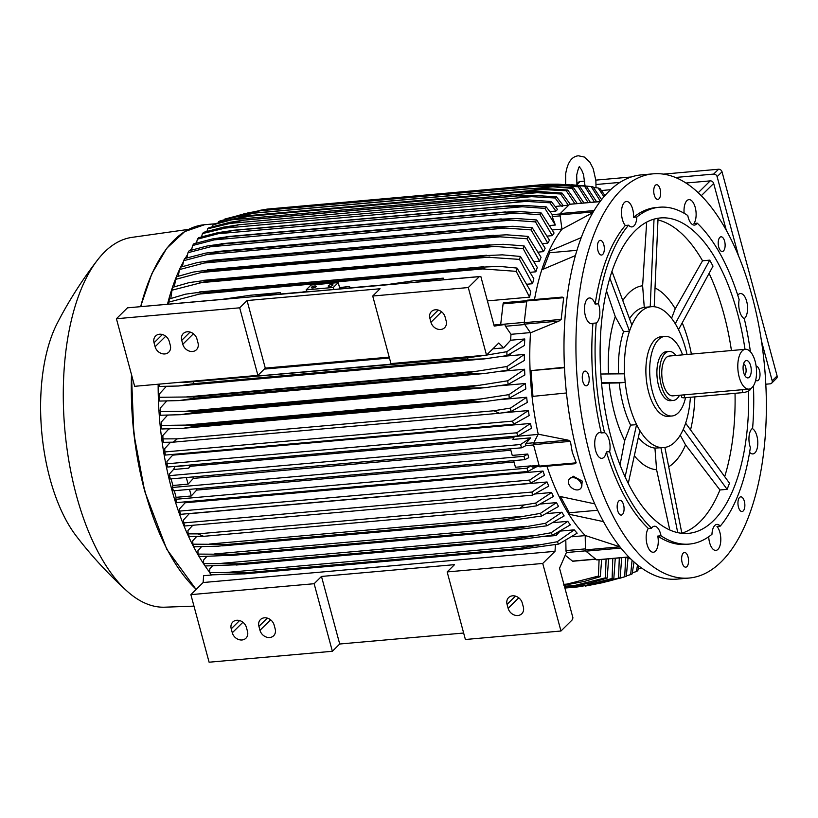 <?xml version="1.0" encoding="UTF-8"?>
<svg xmlns="http://www.w3.org/2000/svg" width="818" height="818" viewBox="0 0 818 818"><rect width="100%" height="100%" fill="white"/><g stroke="black" fill="none" stroke-linecap="round" stroke-linejoin="round"><path stroke-width="1.23" d="M689.063 578.05L677.11 579.113A202.905 93.865 -95.1 0 1 570.514 421.863A202.905 93.865 -95.1 0 1 609.062 191.187A202.905 93.865 -95.1 0 1 641.281 174.888L653.224 173.825A202.905 93.865 -95.1 0 1 759.83 331.075A202.905 93.865 -95.1 0 1 721.282 561.751A202.905 93.865 -95.1 0 1 689.063 578.05A202.905 93.865 -95.1 0 1 582.457 420.81A202.905 93.865 -95.1 0 1 621.005 190.134A202.905 93.865 -95.1 0 1 653.224 173.825M566.455 392.967L532.048 396.464A174.009 80.491 84.9 0 0 538.213 434.184L568.111 440.125L570.412 441.362L572.263 452.19L576.209 462.835L574.768 463.755L539.87 466.843A1.227 0.573 84.9 0 0 539.931 466.833L574.492 463.775M738.593 499.062A7.382 3.415 -95.1 0 1 740.75 496.843A7.382 3.415 -95.1 0 1 744.319 501.189A7.382 3.415 -95.1 0 1 744.216 509.317A7.382 3.415 -95.1 0 1 742.059 511.536A7.382 3.415 -95.1 0 1 738.49 507.191A7.382 3.415 -95.1 0 1 738.593 499.062M622.641 502.456A7.382 3.415 -95.1 0 1 624.001 510.36A7.382 3.415 -95.1 0 1 621.271 515.084A7.382 3.415 -95.1 0 1 618.602 513.009A7.382 3.415 -95.1 0 1 617.242 505.105A7.382 3.415 -95.1 0 1 619.972 500.381A7.382 3.415 -95.1 0 1 622.641 502.456M603.694 252.823A7.382 3.415 -95.1 0 1 601.537 255.042A7.382 3.415 -95.1 0 1 597.968 250.697A7.382 3.415 -95.1 0 1 598.07 242.568A7.382 3.415 -95.1 0 1 600.228 240.349A7.382 3.415 -95.1 0 1 603.796 244.694A7.382 3.415 -95.1 0 1 603.694 252.823M719.646 249.418A7.382 3.415 -95.1 0 1 718.286 241.525A7.382 3.415 -95.1 0 1 721.016 236.801A7.382 3.415 -95.1 0 1 723.695 238.876A7.382 3.415 -95.1 0 1 725.055 246.78A7.382 3.415 -95.1 0 1 722.325 251.504A7.382 3.415 -95.1 0 1 719.646 249.418M756.108 366.086A7.382 3.415 -95.1 0 1 759.973 373.335A7.382 3.415 -95.1 0 1 757.202 380.789A7.382 3.415 -95.1 0 1 755.658 380.186M657.744 199.418A7.382 3.415 -95.1 0 1 653.776 192.271A7.382 3.415 -95.1 0 1 656.537 184.715A7.382 3.415 -95.1 0 1 656.629 184.715A7.382 3.415 -95.1 0 1 660.596 191.862A7.382 3.415 -95.1 0 1 657.836 199.418A7.382 3.415 -95.1 0 1 657.744 199.418M589.154 378.345A7.382 3.415 -95.1 0 1 586.383 385.799A7.382 3.415 -95.1 0 1 582.314 378.55A7.382 3.415 -95.1 0 1 585.085 371.096A7.382 3.415 -95.1 0 1 589.154 378.345M684.543 552.467A7.382 3.415 -95.1 0 1 688.511 559.614A7.382 3.415 -95.1 0 1 685.75 567.171A7.382 3.415 -95.1 0 1 685.658 567.171A7.382 3.415 -95.1 0 1 681.691 560.023A7.382 3.415 -95.1 0 1 684.451 552.467A7.382 3.415 -95.1 0 1 684.543 552.467M752.274 428.53A12.914 5.971 -95.1 0 1 757.642 445.81A12.914 5.971 -95.1 0 1 752.887 453.908A12.914 5.971 -95.1 0 1 749.615 452.293M689.329 544.082L686.077 544.369A169.091 78.221 -95.1 0 1 657.774 536.076A12.914 5.971 -95.1 0 1 653.347 552.242A12.914 5.971 -95.1 0 1 650.821 551.332A12.914 5.971 -95.1 0 1 646.322 540.494A12.914 5.971 -95.1 0 1 648.306 528.428L651.557 528.131A12.914 5.971 -95.1 0 1 654.328 526.23A12.914 5.971 -95.1 0 1 656.854 527.129A12.914 5.971 -95.1 0 1 661.026 535.78A169.091 78.221 -95.1 0 0 689.329 544.082A169.091 78.221 -95.1 0 0 711.967 534.287A12.914 5.971 -95.1 0 1 714.82 525.432A12.914 5.971 -95.1 0 1 716.865 524.389A12.914 5.971 -95.1 0 1 720.239 526.117L716.977 526.414A12.914 5.971 -95.1 0 1 720.781 538.316A12.914 5.971 -95.1 0 1 717.938 549.369A12.914 5.971 -95.1 0 1 715.883 550.402A12.914 5.971 -95.1 0 1 708.715 536.751M648.306 528.428A169.091 78.221 -95.1 0 1 606.394 451.935A12.914 5.971 -95.1 0 1 601.905 458.336A12.914 5.971 -95.1 0 1 595.616 450.565A12.914 5.971 -95.1 0 1 599.625 432.61A12.914 5.971 -95.1 0 1 601.271 432.947A169.091 78.221 -95.1 0 1 592.948 323.284A12.914 5.971 -95.1 0 1 591.69 323.703A12.914 5.971 -95.1 0 1 584.645 306.075A12.914 5.971 -95.1 0 1 589.41 297.977A12.914 5.971 -95.1 0 1 595.177 304.081A169.091 78.221 -95.1 0 1 625.31 225.471A12.914 5.971 -95.1 0 1 621.506 213.57A12.914 5.971 -95.1 0 1 624.349 202.516A12.914 5.971 -95.1 0 1 626.404 201.484A12.914 5.971 -95.1 0 1 633.582 217.302A169.091 78.221 -95.1 0 1 656.21 207.516L659.472 207.23A169.091 78.221 -95.1 0 1 687.774 215.523A12.914 5.971 -95.1 0 0 691.946 224.173A12.914 5.971 -95.1 0 0 694.472 225.083A12.914 5.971 -95.1 0 0 697.243 223.171A169.091 78.221 -95.1 0 1 739.155 299.664A12.914 5.971 -95.1 0 0 739.636 311.208A12.914 5.971 -95.1 0 0 744.278 318.652A169.091 78.221 -95.1 0 1 750.403 351.73M684.145 213.263A12.914 5.971 -95.1 0 1 688.94 199.643A12.914 5.971 -95.1 0 1 691.466 200.553A12.914 5.971 -95.1 0 1 695.965 211.392A12.914 5.971 -95.1 0 1 693.991 223.457L697.243 223.171M737.764 295.247A12.914 5.971 -95.1 0 1 740.382 293.55A12.914 5.971 -95.1 0 1 746.67 301.321A12.914 5.971 -95.1 0 1 744.247 318.642M720.239 526.117A169.091 78.221 -95.1 0 0 750.372 447.518A12.914 5.971 -95.1 0 1 749.104 435.994A12.914 5.971 -95.1 0 1 752.601 428.315A169.091 78.221 -95.1 0 0 753.429 385.83M661.026 535.78L657.774 536.076M601.271 432.947L604.533 432.661A12.914 5.971 -95.1 0 1 609.175 440.094A12.914 5.971 -95.1 0 1 609.655 451.648L606.394 451.935M595.177 304.081L598.428 303.785A12.914 5.971 -95.1 0 1 599.706 315.319A12.914 5.971 -95.1 0 1 596.21 322.987L592.948 323.284M633.582 217.302L636.833 217.015A12.914 5.971 -95.1 0 1 633.991 225.88A12.914 5.971 -95.1 0 1 631.936 226.913A12.914 5.971 -95.1 0 1 628.561 225.185L625.31 225.471M636.833 217.015A169.091 78.221 -95.1 0 1 659.472 207.23M598.428 303.785A169.091 78.221 -95.1 0 1 628.561 225.185M604.533 432.661A169.091 78.221 -95.1 0 1 596.21 322.987M651.557 528.131A169.091 78.221 -95.1 0 1 609.655 451.648M748.582 390.963A158.324 73.242 -95.1 0 1 713.521 520.647A158.324 73.242 -95.1 0 1 688.378 533.367A158.324 73.242 -95.1 0 1 605.197 410.656A158.324 73.242 -95.1 0 1 635.279 230.666A158.324 73.242 -95.1 0 1 660.423 217.946A158.324 73.242 -95.1 0 1 745.014 349.337M683.255 429.338L727.13 489.338L719.932 489.972A158.324 73.242 -95.1 0 1 699.952 521.843A158.324 73.242 -95.1 0 1 681.844 533.193M719.932 489.972L685.566 444.91A92.373 42.73 -95.1 0 1 674.421 462.272A92.373 42.73 -95.1 0 1 668.705 466.73M622.795 300.574A92.373 42.73 -95.1 0 1 628.776 293.079A92.373 42.73 -95.1 0 1 642.621 285.748L646.67 222.128M690.412 397.262A70.706 32.71 -95.1 0 1 684.502 426.311A70.706 32.71 -95.1 0 1 675.044 441.894A70.706 32.71 -95.1 0 1 663.817 447.579A70.706 32.71 -95.1 0 1 662.917 447.63A70.706 32.71 -95.1 0 1 638.204 427.661A70.706 32.71 -95.1 0 1 629.369 405.002A70.706 32.71 -95.1 0 1 624.829 378.11A70.706 32.71 -95.1 0 1 630.637 327.987A70.706 32.71 -95.1 0 1 640.095 312.394A70.706 32.71 -95.1 0 1 651.322 306.709L644.267 307.374L642.621 285.748M644.267 307.374A70.706 32.71 84.9 0 0 634.124 312.926A70.706 32.71 84.9 0 0 629.512 318.703M651.322 306.709L651.312 306.709A70.706 32.71 -95.1 0 1 652.222 306.658A70.706 32.71 -95.1 0 1 676.936 326.627A70.706 32.71 -95.1 0 1 685.77 349.286A70.706 32.71 -95.1 0 1 687.059 354.47M685.535 397.691A39.97 18.487 -95.1 0 1 678.306 412.783A39.97 18.487 -95.1 0 1 671.956 415.994L668.153 416.331A39.97 18.487 -95.1 0 1 648.684 392.272A39.97 18.487 -95.1 0 1 654.758 339.92A39.97 18.487 -95.1 0 1 661.097 336.709L664.901 336.372A39.97 18.487 -95.1 0 1 682.611 354.869M671.956 415.994A39.97 18.487 -95.1 0 1 650.964 385.022A39.97 18.487 -95.1 0 1 658.551 339.582A39.97 18.487 -95.1 0 1 664.901 336.372M668.971 351.443L666.261 351.689A24.591 11.38 84.9 0 0 658.623 385.871A24.591 11.38 84.9 0 0 670.596 400.677L673.316 400.442A24.591 11.38 -95.1 0 1 661.333 385.636A24.591 11.38 -95.1 0 1 668.971 351.443A24.591 11.38 -95.1 0 1 675.985 355.452M679.513 395.258A24.591 11.38 -95.1 0 1 673.316 400.442M748.93 389.112L672.907 395.851A19.98 9.243 -95.1 0 1 663.173 383.816A19.98 9.243 -95.1 0 1 669.38 356.034L745.402 349.296A19.98 9.243 -95.1 0 1 755.137 361.331A19.98 9.243 -95.1 0 1 748.93 389.112A19.98 9.243 -95.1 0 1 739.196 377.078A19.98 9.243 -95.1 0 1 745.402 349.296M743.685 372.64A8.732 4.039 -95.1 0 1 745.218 361.014A8.732 4.039 -95.1 0 1 750.648 365.758A8.732 4.039 -95.1 0 1 750.617 374.91A8.732 4.039 -95.1 0 1 746.691 377.599A8.732 4.039 -95.1 0 1 743.685 372.64M743.644 363.693A6.145 2.843 -95.1 0 1 745.668 367.129A6.145 2.843 -95.1 0 1 744.666 375.247M750.382 388.724L750.454 388.99A5.532 1.748 164.9 0 1 749.994 389.992A5.532 1.748 164.9 0 1 742.897 392.609L684.799 397.763A5.532 1.748 164.9 0 1 681.66 397.016L681.149 395.114M654.022 219.132L650.228 306.719L654.216 306.597L658.04 218.396L657.243 218.375M631.813 324.91L630.637 327.987L631.813 324.91L611.987 271.402M609.85 278.14L629.461 331.055L630.637 327.987L629.42 331.157L623.531 331.679A70.706 32.71 84.9 0 0 618.572 373.867M623.531 331.679L615.269 316.597L606.527 290.922M608.51 373.959A92.373 42.73 -95.1 0 1 615.269 316.597M601.496 382.599L625.156 382.395L624.502 373.816L600.831 374.02M625.156 382.395L619.246 382.926A70.706 32.71 84.9 0 0 630.627 425.104L636.557 424.675L625.095 476.914M620.034 464.951L624.686 440.616L630.627 425.104M619.246 382.926L601.547 383.243M624.686 440.616A92.373 42.73 -95.1 0 1 609.195 383.223M628.244 483.469L639.84 430.657L636.557 424.675M638.357 437.436A70.706 32.71 84.9 0 0 654.942 448.09L662.917 447.63L660.924 447.691L677.723 532.651M669.789 530.013L656.588 469.716L654.942 448.09M656.588 469.716A92.373 42.73 -95.1 0 1 634.328 455.779M685.566 444.91L680.239 435.176M681.864 533.316L664.911 447.569L663.797 447.579M727.13 489.338L729.482 483.182L685.678 423.233L683.327 429.378M694.85 396.873A92.373 42.73 -95.1 0 1 690.535 429.879M682.232 322.875A92.373 42.73 -95.1 0 1 691.394 354.082M678.521 329.664L713.01 266.136L709.727 260.144L675.3 323.631L678.582 329.613M671.558 318.325L675.228 308.754L702.539 260.789L709.727 260.144M655.024 287.956A92.373 42.73 -95.1 0 1 675.228 308.754M735.034 393.305A158.324 73.242 -95.1 0 1 724.697 476.628M709.094 273.355A158.324 73.242 -95.1 0 1 731.435 350.533M657.969 219.97A158.324 73.242 -95.1 0 1 702.539 260.789M564.502 367.722L530.095 370.718A174.009 80.491 84.9 0 0 532.048 396.464M532.958 396.372L531.005 370.697M576.987 250.318L549.604 252.742L548.858 251.361L581.281 237.588M543.346 269.081L549.604 252.742M575.453 255.564L541.782 269.817A174.009 80.491 84.9 0 0 534.502 299.541M527.191 300.196L562.263 297.087L527.283 300.206A1.227 0.573 84.9 0 0 527.191 300.196A1.227 0.573 84.9 0 0 526.741 300.963L524.226 322.681A1.227 0.573 84.9 0 0 524.512 324.122L559.072 321.055L530.514 332.814A174.009 80.491 84.9 0 0 530.095 370.718L564.481 367.231M539.87 466.843A1.227 0.573 84.9 0 1 539.277 466.107L533.479 444.634L570.412 441.362M538.213 434.184L533.551 443.182A1.227 0.573 84.9 0 0 533.479 444.634M546.935 466.219A174.009 80.491 84.9 0 0 558.97 496.24L594.676 503.837M597.641 510.268L569.348 512.784L560.494 496.628M507.232 370.268L484.532 373.509L468.172 373.969A201.985 93.436 -95.1 0 1 468.111 372.589L507.099 366.474A196.76 91.013 -95.1 0 0 507.232 370.268L524.379 360.472A174.009 80.491 -95.1 0 1 524.348 354.439L501.874 356.433M508.05 384.429L484.88 387.701L469.011 388.121A201.985 93.436 -95.1 0 1 468.918 386.934L507.794 380.779A196.76 91.013 -95.1 0 0 508.05 384.429L524.839 374.961A174.009 80.491 -95.1 0 1 524.583 369.245L499.501 371.474M167.537 415.166A174.009 80.491 84.9 0 0 167.537 415.217L161.402 421.924L161.422 425.442A196.76 91.013 84.9 0 0 161.79 428.98L161.279 424.522M525.371 383.499L508.939 394.644A196.76 91.013 -95.1 0 0 509.297 398.172L525.821 388.939A174.009 80.491 -95.1 0 1 525.371 383.499L498.765 385.861M168.324 415.145L167.537 415.217M168.805 428.888A174.009 80.491 84.9 0 0 168.815 428.969L162.864 435.483L162.966 438.898A196.76 91.013 84.9 0 0 163.436 442.323L162.813 438.029M510.953 411.526L499.481 413.243L173.14 442.17L177.342 438.826L493.724 410.779L510.483 408.1A196.76 91.013 -95.1 0 0 510.953 411.526L527.262 402.456A174.009 80.491 -95.1 0 1 526.649 397.251L499.542 399.654M170.001 428.867L168.815 428.969M170.533 442.231A174.009 80.491 84.9 0 0 170.543 442.272L164.725 448.632L164.888 451.945L512.508 421.127L513.673 424.184L165.389 455.064L164.888 451.945M513.673 424.184L529.154 415.564A174.009 80.491 -95.1 0 1 528.377 410.554L501.71 412.916M171.228 442.211L170.543 442.272M172.547 454.43A174.009 80.491 84.9 0 0 172.68 455.156L166.964 461.413L166.984 463.796L516.761 432.794L517.835 435.994L167.639 467.037L166.984 463.796M517.835 435.994L531.444 428.264A174.009 80.491 -95.1 0 1 530.514 423.438L172.68 455.156M174.95 466.393A174.009 80.491 84.9 0 0 175.001 466.608L190.205 465.258A174.009 80.491 84.9 0 0 190.43 466.291L188.713 468.162L190.205 465.258M513.806 437.63L190.43 466.291M521.557 447.814L170.328 478.949L169.541 475.636L520.565 444.522L521.557 447.814L525.453 445.851L525.902 443.468L530.698 437.845L512.876 439.43L514.369 436.526L538.08 434.419M530.371 332.599L510.984 334.317A174.009 80.491 84.9 0 0 510.647 340.227L503.632 347.885L492.865 348.846M486.536 355.094L506.894 351.689A196.76 91.013 -95.1 0 0 506.894 355.625L524.512 345.421A174.009 80.491 -95.1 0 1 524.757 338.979L510.647 340.227M510.248 354A174.009 80.491 84.9 0 0 510.238 354.531L508.929 354.654M506.894 351.689L524.757 338.979M506.894 355.625L484.593 358.867L467.794 359.368A201.985 93.436 -95.1 0 1 467.784 357.803L486.209 355.145M467.794 359.368L193.59 383.673L178.293 386.014L159.377 386.433L159.336 384.123A196.76 91.013 84.9 0 0 159.377 386.433M474.675 356.76L187.169 382.241L467.784 357.803M193.58 382.108A201.985 93.436 84.9 0 0 193.59 383.673M176.821 382.568L187.169 382.241M516.761 432.794L530.514 423.438M512.508 421.127L528.377 410.554M510.483 408.1L526.649 397.251M493.724 410.779L499.481 413.243M173.14 442.17L163.436 442.323M162.966 438.898L177.342 438.826M480.81 398.959L509.082 394.613M509.297 398.172L485.595 401.485L470.268 401.853A201.985 93.436 -95.1 0 1 470.156 400.871L481.413 398.877L185.389 425.115L195.952 425.176L470.156 400.871M470.268 401.853L196.054 426.168L183.283 428.284L161.79 428.98M195.952 425.176A201.985 93.436 84.9 0 0 196.054 426.168M161.299 425.442L185.921 425.094M507.794 380.779L524.583 369.245M469.011 388.121L194.796 412.425L180.43 414.695L160.543 415.237L160.277 411.587A196.76 91.013 84.9 0 0 160.543 415.237M478.878 385.247L185.389 411.27L194.715 411.239L468.918 386.934M194.715 411.239A201.985 93.436 84.9 0 0 194.796 412.425M160.277 411.587L185.389 411.27M507.099 366.474L524.348 354.439M468.172 373.969L193.958 398.274L179.101 400.585L159.725 401.065L159.582 397.282A196.76 91.013 84.9 0 0 159.725 401.065M476.638 371.229L185.962 396.996L193.907 396.894L468.111 372.589M193.907 396.894A201.985 93.436 84.9 0 0 193.958 398.274M159.582 397.282L185.962 396.996M526.792 300.697L503.898 302.721A1.841 0.849 84.9 0 0 503.755 302.711A1.841 0.849 84.9 0 0 503.08 303.867L500.688 324.49A1.841 0.849 84.9 0 0 500.667 324.858L505.013 324.48A1.841 0.849 84.9 0 0 505.473 326.259L510.984 334.317M505.013 324.48L494.215 326.106L480.81 276.433L479.317 276.648L468.285 287.547L486.516 355.114L498.776 343.008L503.632 347.885M468.285 287.547L372.722 296.024L390.953 363.591L486.516 355.114M429.89 318.335A8.609 7.127 45.3 0 1 431.444 311.535A8.609 7.127 45.3 0 1 439.154 310.38A8.609 7.127 45.3 0 1 445.094 316.985L446.158 320.932A8.609 7.127 45.3 0 1 444.603 327.732A8.609 7.127 45.3 0 1 436.894 328.887A8.609 7.127 45.3 0 1 430.953 322.282L429.89 318.335L438.254 310.073M389.204 357.129L265.277 368.11L257.915 375.38L239.684 307.813L247.046 300.543L380.073 288.754L372.722 296.024M247.046 300.543L265.277 368.11M480.81 276.433L415.115 282.251L443.254 278.151L443.642 279.725M479.317 276.648L127.465 307.834L116.422 318.734L134.653 386.311L257.915 375.38M239.684 307.813L116.422 318.734M154.05 342.793A8.609 7.127 45.3 0 1 155.604 335.993A8.609 7.127 45.3 0 1 163.314 334.828A8.609 7.127 45.3 0 1 169.254 341.443L170.318 345.38A8.609 7.127 45.3 0 1 168.764 352.18A8.609 7.127 45.3 0 1 161.054 353.345A8.609 7.127 45.3 0 1 155.113 346.73L154.05 342.793L162.414 334.521M181.739 340.329A8.609 7.127 45.3 0 1 183.293 333.539A8.609 7.127 45.3 0 1 191.013 332.374A8.609 7.127 45.3 0 1 196.944 338.989L198.007 342.926A8.609 7.127 45.3 0 1 196.453 349.726A8.609 7.127 45.3 0 1 188.743 350.891A8.609 7.127 45.3 0 1 182.803 344.276L181.739 340.329L190.113 332.067M520.565 444.522L530.698 437.845M539.42 466.485L532.283 467.119L530.851 465.882L515.442 467.252L513.663 460.636M510.463 448.796L512.252 455.411L527.763 454.031L528.745 457.681L524.88 459.634L173.385 490.8L172.486 487.467L523.98 456.311L527.763 454.031M523.98 456.311L524.88 459.634M192.976 476.935A174.009 80.491 84.9 0 0 193.355 478.387L188.089 484.144L186.299 477.528M510.851 450.237L193.355 478.387M196.269 488.765A174.009 80.491 84.9 0 0 196.668 490.094L191.279 495.984L189.49 489.368M514.021 461.966L196.668 490.094M527.048 468.162L527.835 471.475L176.811 502.589L175.819 499.287L527.048 468.162L530.851 465.882M536.639 466.741L527.835 471.475M532.283 467.119L539.42 466.495M389.44 358.008L264.265 369.102M166.299 386.403L159.827 393.468L159.51 396.362M166.708 401.014L160.379 407.937L160.164 410.636M165.389 455.064L164.735 451.209M175.001 466.608L173.508 469.512L169.561 473.826L169.541 475.636M188.713 468.162L173.508 469.512M171.095 478.878L172.884 485.493L172.486 487.467M188.089 484.144L172.884 485.493M174.295 490.718L176.074 497.334L175.819 499.287M191.279 495.984L176.074 497.334M603.418 521.608L568.807 514.195L569.348 512.784M761.435 340.881L772.192 380.779A3.078 2.546 45.3 0 1 771.64 383.202A3.078 2.546 45.3 0 1 770.239 383.826L765.791 384.225M675.525 177.465L713.644 174.091A3.078 2.546 45.3 0 1 717.12 176.668L738.368 255.39M583.367 185.635L585.013 185.492M596.077 184.51L619.983 182.394M726.272 230.155L713.674 183.457A3.078 2.546 -134.7 0 0 710.198 180.88L686.036 183.017M765.331 376.403A3.078 2.546 -134.7 0 0 765.331 374.9L765.178 374.358M610.606 189.704L601.465 190.522M771.64 383.202L776.548 378.356A3.078 2.546 -134.7 0 0 777.1 375.932L722.028 171.821A3.078 2.546 -134.7 0 0 718.552 169.244L663.48 174.122M584.798 181.095L580.085 181.514A3.078 2.546 -134.7 0 0 578.684 182.148L576.782 184.019M631.24 176.985L595.821 180.124M592.907 212.598L561.956 229.204A174.009 80.491 84.9 0 0 548.858 251.361A174.009 80.491 84.9 0 0 541.782 269.817M561.956 229.204L560.003 214.858L593.316 211.903M570.003 204.285A1.227 0.573 84.9 0 0 569.798 204.224A1.227 0.573 84.9 0 0 569.604 204.316L560.248 213.559A1.227 0.573 84.9 0 0 560.003 214.858M550.33 225.471L555.35 225.032L552.191 216.586L552.242 214.592L546.179 206.862A196.76 91.013 -95.1 0 0 544.9 208.375L522.232 206.76L218.273 233.703L197.383 239.183L196.473 243.028M555.35 206.473L568.827 205.083M568.694 205.216L561.036 205.901L562.487 206.412M560.964 205.972L555.146 197.997A196.76 91.013 -95.1 0 1 556.537 196.882L563.224 205.584M555.146 197.997L517.886 195.891A201.985 93.436 -95.1 0 1 517.968 195.829L533.755 195.379L556.537 196.882M519.113 195.686L243.764 220.134A201.985 93.436 84.9 0 0 243.682 220.195L207.629 228.805A196.76 91.013 84.9 0 1 209.019 227.69L229.807 222.322L243.764 220.134L517.968 195.829M517.886 195.891L243.682 220.195M534.042 196.453L227.067 223.662M550.064 211.576L555.913 211.054L557.498 209.49L551.25 201.484A196.76 91.013 -95.1 0 0 550.586 202.138A196.76 91.013 -95.1 0 0 549.921 202.803L512.641 200.604L529.287 200.011L551.25 201.484M202.404 233.611A196.76 91.013 84.9 0 1 203.069 232.946A196.76 91.013 84.9 0 1 203.733 232.292L223.764 227.097L238.427 224.909L202.404 233.611L201.617 236.78M528.07 201.228L222.537 228.314M555.913 211.054L549.921 202.803M555.35 225.032L544.9 208.375M522.293 206.76L507.518 206.156A201.985 93.436 -95.1 0 1 507.589 206.064L523.029 205.369L546.179 206.862M507.589 206.064L233.375 230.369A201.985 93.436 84.9 0 0 233.304 230.461L218.273 233.703M507.518 206.156L233.304 230.461M197.383 239.183A196.76 91.013 84.9 0 1 198.662 237.67L217.987 232.629L233.375 230.369M561.935 229.101L552.671 229.93M561.588 297.179L563.674 297.691L561.158 319.409L558.817 321.147M530.514 332.814L524.512 324.122M493.929 325.032L500.698 324.429M443.254 278.151L413.387 280.799L385.084 284.92L321.28 290.584L252.046 296.719L280.349 292.588L280.707 293.989L301.004 292.19M127.465 307.834L222.353 299.337L250.492 295.237L280.349 292.588M333.856 289.46L333.315 287.455L306.167 289.858L306.709 291.873M333.315 287.455L338.223 282.609L311.065 285.012L306.167 289.858M315.942 286.781A2.464 0.777 164.9 0 1 313.376 287.864A2.464 0.777 164.9 0 1 311.402 287.619A2.464 0.777 164.9 0 1 311.607 287.169A2.464 0.777 164.9 0 1 314.173 286.085A2.464 0.777 164.9 0 1 316.147 286.341A2.464 0.777 164.9 0 1 315.942 286.781M332.783 285.298A2.464 0.777 164.9 0 1 330.206 286.372A2.464 0.777 164.9 0 1 328.233 286.126A2.464 0.777 164.9 0 1 328.437 285.676A2.464 0.777 164.9 0 1 331.014 284.592A2.464 0.777 164.9 0 1 332.977 284.848A2.464 0.777 164.9 0 1 332.783 285.298M338.223 282.609L339.92 288.928M339.644 287.905L349.583 286.453L349.93 287.854L388.325 284.449M349.93 287.854L346.689 288.325M339.562 287.609L349.583 286.453M280.707 293.989L277.455 294.46M572.242 477.344L573.162 476.188L582.212 481.066L581.854 485.013M569.348 479.011A7.382 5.225 38.6 0 1 569.481 478.837A7.382 5.225 38.6 0 1 575.77 477.794A7.382 5.225 38.6 0 1 581.455 483.285A7.382 5.225 38.6 0 1 581.015 488.039A7.382 5.225 38.6 0 1 580.882 488.203M568.766 483.929A7.382 5.225 -141.4 0 0 574.451 489.42A7.382 5.225 -141.4 0 0 580.749 488.377A7.382 5.225 -141.4 0 0 581.189 483.622A7.382 5.225 -141.4 0 0 575.504 478.141A7.382 5.225 -141.4 0 0 569.205 479.174A7.382 5.225 -141.4 0 0 568.766 483.929M558.97 496.24A174.009 80.491 84.9 0 0 568.807 514.195A174.009 80.491 84.9 0 0 585.197 535.483L619.819 546.772M209.561 572.191A191.841 88.743 -95.1 0 1 171.647 489.021A191.841 88.743 -95.1 0 1 158.15 384.225M212.394 565.954L209.817 568.796L209.602 572.58A196.76 91.013 84.9 0 0 211.279 574.87L245.298 573.786A201.985 93.436 84.9 0 1 244.633 572.866L209.602 572.58M206.749 556.547L203.631 559.952L203.57 563.571A196.76 91.013 84.9 0 0 205.103 565.974L239.183 564.706A201.985 93.436 84.9 0 1 238.631 563.817L203.57 563.571M201.504 546.721L197.956 550.596L198.007 554.093A196.76 91.013 84.9 0 0 199.408 556.608L233.539 555.146A201.985 93.436 84.9 0 1 233.079 554.318L198.007 554.093M196.657 536.506L192.741 540.79L192.874 544.185A196.76 91.013 84.9 0 0 194.163 546.802M192.782 525.279L187.946 530.555L188.14 533.888A196.76 91.013 84.9 0 0 189.326 536.588L203.641 536.322L197.884 533.868L524.226 504.941L520.033 508.275L203.641 536.322M189.183 513.551A174.009 80.491 84.9 0 0 189.244 513.704L183.539 519.931L183.702 522.917L531.986 492.047L532.487 495.166L184.868 525.974L183.702 522.917M184.848 501.874A174.009 80.491 84.9 0 0 185.154 502.773L179.51 508.939L179.531 511.107L529.727 480.064L530.391 483.305L180.614 514.317L179.531 511.107M211.76 574.993L203.61 575.719L203.13 582.528L190.87 594.645L209.101 662.212L332.364 651.281L314.132 583.715L321.484 576.445L454.522 564.655L447.16 571.925L465.391 639.492L560.964 631.015L571.997 620.116L572.958 617.917L559.543 568.234L566.496 552.334A1.841 0.849 84.9 0 1 565.995 550.596L565.811 540.432M188.14 533.888L197.884 533.868M524.226 504.941L535.657 503.08L551.567 492.508L535.044 493.98M551.567 492.508A174.009 80.491 -95.1 0 0 553.428 496.495L536.843 505.79A196.76 91.013 -95.1 0 1 535.657 503.08M536.843 505.79L520.033 508.275M192.874 544.185L227.956 544.41A201.985 93.436 84.9 0 0 228.314 545.136L218.058 546.179M218.58 546.148L194.05 546.802M514.062 519.941L502.528 520.831A201.985 93.436 -95.1 0 1 502.17 520.105L227.956 544.41M502.528 520.831L228.314 545.136M502.17 520.105L540.391 513.377L556.485 502.61L540.606 504.011M556.485 502.61A174.009 80.491 -95.1 0 0 558.551 506.444L541.68 515.994A196.76 91.013 -95.1 0 1 540.391 513.377M541.823 515.974L513.479 520.013M521.076 516.434L209.51 544.052M507.293 530.013L545.514 523.285L561.874 512.232A174.009 80.491 -95.1 0 0 564.164 515.923L546.925 525.8L507.743 530.831A201.985 93.436 -95.1 0 1 507.293 530.013L233.079 554.318M507.743 530.831L233.539 555.146M546.925 525.8A196.76 91.013 -95.1 0 1 545.514 523.285M526.628 526.311L214.214 554.001M512.835 539.512L551.076 532.763L567.774 521.342A174.009 80.491 -95.1 0 0 570.34 524.87L552.61 535.176L513.397 540.401A201.985 93.436 -95.1 0 1 512.835 539.512L238.631 563.817M513.397 540.401L239.183 564.706M552.61 535.176A196.76 91.013 -95.1 0 1 551.076 532.763M532.549 535.77L219.388 563.53M193.968 606.128L164.745 607.191A185.686 85.9 -95.1 0 1 126.626 590.749A185.686 85.9 -95.1 0 1 76.36 495.268A185.686 85.9 -95.1 0 1 97.332 260.267A185.686 85.9 -95.1 0 1 131.964 237.373L188.661 229.357M126.626 590.749C107.71 573.53 90.829 555.156 75.972 535.647A132.199 61.156 -95.1 0 1 49.908 478.428A132.199 61.156 -95.1 0 1 57.158 323.427C68.354 301.597 81.749 280.543 97.332 260.267M518.847 548.551L557.119 541.772L574.267 529.849A174.009 80.491 -95.1 0 0 577.16 533.183L558.796 544.062L519.502 549.471A201.985 93.436 -95.1 0 1 518.847 548.551L244.633 572.866M519.502 549.471L245.298 573.786M538.857 544.788L225.093 572.6M558.796 544.062A196.76 91.013 -95.1 0 1 557.119 541.772M574.267 529.849L560.627 531.056M559.737 531.547L556.097 535.524L543.05 536.68M212.997 565.944L212.383 565.995M556.25 533.387L556.097 535.524M567.774 521.342L553.336 522.62M561.874 512.232L546.68 513.581M531.986 492.047L547.068 481.986A174.009 80.491 -95.1 0 0 548.755 486.096L532.487 495.166M547.068 481.986L189.244 513.704M529.727 480.064L542.988 471.056A174.009 80.491 -95.1 0 0 544.512 475.299L530.391 483.305M542.988 471.056L185.154 502.773M585.197 535.483L585.432 549.88A1.227 0.573 84.9 0 0 585.872 551.168L596.588 559.819A1.227 0.573 84.9 0 0 596.823 559.901A1.227 0.573 84.9 0 0 597.048 559.778M565.218 555.248L572.488 561.117A1.841 0.849 84.9 0 0 572.845 561.25L595.831 559.205M638.285 568.817L641.353 567.907M603.95 196.729L598.101 187.997A196.76 91.013 -95.1 0 1 599.983 188.569L604.962 195.543M598.101 187.997L593.439 187.394M568.275 205.134L560.586 193.978A196.76 91.013 -95.1 0 1 562.027 193.068L570.207 204.183M560.586 193.978L523.346 191.944A201.985 93.436 -95.1 0 1 523.52 191.831L538.367 191.504L562.027 193.068M523.52 191.831L248.948 216.167L523.52 191.831M523.346 191.944L249.132 216.249L231.862 219.776L213.069 224.786L212.598 226.627M213.069 224.786A196.76 91.013 84.9 0 1 214.51 223.876L236.126 218.294L249.306 216.146A201.985 93.436 84.9 0 0 249.132 216.249M540.156 192.445L231.862 219.776M574.901 203.764L566.24 190.758A196.76 91.013 -95.1 0 1 567.743 190.052L577.242 203.559M543.07 188.416L567.743 190.052M566.24 190.758L529.011 188.774A201.985 93.436 -95.1 0 1 529.277 188.651L543.101 188.416M529.011 188.774L254.807 213.079L236.923 216.658L218.723 221.566L218.426 222.701M218.723 221.566A196.76 91.013 84.9 0 1 220.226 220.86L242.731 215.042L255.063 212.956L529.277 188.651M546.424 189.224L236.923 216.658M581.639 203.171L572.119 188.355A196.76 91.013 -95.1 0 1 573.674 187.864L583.95 202.966M547.917 186.136L573.674 187.864M572.119 188.355L552.856 186.801L534.9 186.402A201.985 93.436 -95.1 0 1 535.248 186.289L547.948 186.136M534.9 186.402L260.686 210.707L242.261 214.336L224.49 219.572M224.602 219.163A196.76 91.013 84.9 0 1 225.144 218.979L249.643 212.578L261.044 210.594L535.248 186.289M552.856 186.801L534.604 188.416M250.502 213.6L242.261 214.336M588.132 202.598L578.224 186.811A196.76 91.013 -95.1 0 1 579.85 186.555L590.412 202.394M552.324 184.694L579.982 186.576M578.224 186.811L559.451 185.226L541.005 184.868A201.985 93.436 -95.1 0 1 541.455 184.786L552.907 184.704M541.005 184.868L266.791 209.173L243.733 213.866M259.306 210.441L267.251 209.091L541.455 184.786M559.451 185.226L548.919 186.156M248.713 212.772L247.885 212.844M594.43 202.036L584.573 186.177A196.76 91.013 -95.1 0 1 586.271 186.177L596.619 201.841M584.573 186.177L566.23 184.541L547.354 184.224A201.985 93.436 -95.1 0 1 547.498 184.214L557.988 184.173L586.271 186.177M547.354 184.224L272.404 208.641M566.23 184.541L561.24 184.98M600.371 201.238L591.189 186.535A196.76 91.013 -95.1 0 1 592.968 186.811L601.629 199.592M591.189 186.535L571.005 184.704M207.629 228.805L206.995 231.32M547.59 236.065L552.273 235.645A174.009 80.491 -95.1 0 1 554.062 233.018L541.311 213.028A196.76 91.013 -95.1 0 0 540.095 214.745L516.526 213.069L214.296 239.858L192.578 245.543L191.555 250.052M542.988 243.59L547.763 243.161A174.009 80.491 -95.1 0 1 549.471 240.155L536.669 219.97A196.76 91.013 -95.1 0 0 535.493 221.903L510.943 220.154L210.604 246.77L187.987 252.711L186.872 257.895M538.653 252.077L543.52 251.637A174.009 80.491 -95.1 0 1 545.136 248.232L532.242 227.752A196.76 91.013 -95.1 0 0 531.127 229.899L505.493 228.048L207.22 254.49L183.61 260.707L182.434 266.586M539.543 261.157A174.009 80.491 -95.1 0 1 541.066 257.302L528.05 236.382A196.76 91.013 -95.1 0 0 526.996 238.774L539.543 261.157L534.604 261.596M530.862 272.251L535.872 271.801A174.009 80.491 -95.1 0 1 537.293 267.445L524.103 245.921A196.76 91.013 -95.1 0 0 523.111 248.57L494.962 246.433L201.473 272.445L175.594 279.378L174.377 286.781M527.487 284.183L532.538 283.734A174.009 80.491 -95.1 0 1 533.837 278.764L520.422 256.453A196.76 91.013 -95.1 0 0 519.502 259.388L481.526 256.821A201.985 93.436 -95.1 0 1 481.863 255.768L502.334 254.848L520.422 256.453M487.416 300.891L529.604 297.149A174.009 80.491 -95.1 0 1 530.759 291.443L517.037 268.079A196.76 91.013 -95.1 0 0 516.199 271.341L478.121 268.601A201.985 93.436 -95.1 0 1 478.458 267.322L499.236 266.371L517.037 268.079M500.197 236.791L489.215 236.402A201.985 93.436 -95.1 0 1 489.512 235.737L506.444 234.807L528.05 236.382M527.129 238.784L499.604 236.78M489.512 235.737L215.298 260.052A201.985 93.436 84.9 0 0 215.001 260.707L204.173 263.028L500.166 236.791M489.215 236.402L215.001 260.707M178.263 276.198L179.479 269.572A196.76 91.013 84.9 0 1 180.533 267.179L197.608 262.506L215.298 260.052M204.704 262.915L179.357 269.613M543.52 251.637L531.127 229.899M505.514 228.048L493.448 227.588A201.985 93.436 -95.1 0 1 493.694 227.097L512.886 226.289L532.242 227.752M493.694 227.097L219.49 251.412A201.985 93.436 84.9 0 0 219.234 251.893L207.22 254.49M493.448 227.588L219.234 251.893M183.61 260.707A196.76 91.013 84.9 0 1 184.725 258.549L205.594 253.12L219.49 251.412M547.763 243.161L535.493 221.903M510.974 220.154L497.906 219.633A201.985 93.436 -95.1 0 1 498.111 219.296L516.751 218.539L536.669 219.97M498.111 219.296L223.907 243.6A201.985 93.436 84.9 0 0 223.703 243.938L210.604 246.77M497.906 219.633L223.703 243.938M187.987 252.711A196.76 91.013 84.9 0 1 189.152 250.778L207.251 245.973L223.907 243.6M552.273 235.645L540.095 214.745M516.557 213.069L502.6 212.496A201.985 93.436 -95.1 0 1 502.753 212.291L517.988 211.514L541.311 213.028M502.753 212.291L228.539 236.596A201.985 93.436 84.9 0 0 228.396 236.801L214.296 239.858M502.6 212.496L228.396 236.801M192.578 245.543A196.76 91.013 84.9 0 1 193.794 243.825L212.486 238.917L228.539 236.596M535.872 271.801L523.111 248.57M494.982 246.433L485.238 246.126A201.985 93.436 -95.1 0 1 485.555 245.277L503.162 244.296L524.103 245.921M485.555 245.277L211.351 269.582A201.985 93.436 84.9 0 0 211.024 270.431L201.473 272.445M485.238 246.126L211.024 270.431M175.594 279.378A196.76 91.013 84.9 0 1 176.586 276.729L193.232 272.077L211.351 269.582M532.538 283.734L519.502 259.388M481.863 255.768L207.66 280.073A201.985 93.436 84.9 0 0 207.312 281.136L171.984 290.196L170.788 298.458M481.526 256.821L207.312 281.136M171.984 290.196A196.76 91.013 84.9 0 1 172.905 287.261L189.173 282.599L207.66 280.073M489.87 257.046L199.183 282.813M529.604 297.149L516.199 271.341M478.458 267.322L204.255 291.627A201.985 93.436 84.9 0 0 203.907 292.905L168.682 302.149L168.334 304.132M478.121 268.601L203.907 292.905M168.682 302.149A196.76 91.013 84.9 0 1 169.52 298.887L185.461 294.183L204.255 291.627M484.88 268.744L197.373 294.235M167.486 304.204A191.841 88.743 -95.1 0 1 179.459 269.643M180.645 267.149A191.841 88.743 -95.1 0 1 183.334 261.862M185.257 258.386A191.841 88.743 -95.1 0 1 187.506 254.623M190.257 250.441A191.841 88.743 -95.1 0 1 191.954 248.038M195.707 243.253A191.841 88.743 -95.1 0 1 196.657 242.138M555.463 544.614L554.993 551.342L203.13 582.528M554.993 551.342L542.733 563.449L447.16 571.925M314.132 583.715L190.87 594.645M231.228 628.827A8.609 7.127 45.3 0 1 232.782 622.028A8.609 7.127 45.3 0 1 240.492 620.862A8.609 7.127 45.3 0 1 246.433 627.478L247.496 631.424A8.609 7.127 45.3 0 1 245.942 638.214A8.609 7.127 45.3 0 1 238.232 639.379A8.609 7.127 45.3 0 1 232.292 632.764L231.228 628.827L239.592 620.555M258.917 626.373A8.609 7.127 45.3 0 1 260.472 619.574A8.609 7.127 45.3 0 1 268.192 618.408A8.609 7.127 45.3 0 1 274.122 625.024L275.185 628.97A8.609 7.127 45.3 0 1 273.641 635.76A8.609 7.127 45.3 0 1 265.922 636.925A8.609 7.127 45.3 0 1 259.981 630.31L258.917 626.373L267.292 618.101M321.484 576.445L339.715 644.011L332.364 651.281M463.653 633.03L339.715 644.011M542.733 563.449L560.964 631.015M507.068 604.379A8.609 7.127 45.3 0 1 508.622 597.58A8.609 7.127 45.3 0 1 516.332 596.414A8.609 7.127 45.3 0 1 522.273 603.03L523.336 606.966A8.609 7.127 45.3 0 1 521.782 613.766A8.609 7.127 45.3 0 1 514.072 614.931A8.609 7.127 45.3 0 1 508.131 608.316L507.068 604.379L515.432 596.107M571.956 536.772L585.197 535.606M638.868 566.066L637.805 570.657A196.76 91.013 -95.1 0 1 636.373 571.567L637.549 565.023M632.457 572.743L636.373 571.567M634.011 562.017L632.161 573.878A196.76 91.013 -95.1 0 1 630.658 574.584L632.069 560.238M626.394 575.872L630.658 574.584M628.03 558.183L626.281 576.281A196.76 91.013 -95.1 0 1 625.739 576.465A196.76 91.013 -95.1 0 1 624.717 576.772L625.658 557.457M607.15 581.578L624.717 576.772M621.7 557.702L620.177 577.835A196.76 91.013 -95.1 0 1 618.551 578.081L619.298 557.907M578.479 586.803L589.287 584.921M593.449 584.614L618.674 578.04M620.177 577.835L602.999 582.6L585.432 586.066M615.259 558.265L613.827 578.459A196.76 91.013 -95.1 0 1 612.12 578.469L612.784 558.49M613.827 578.459L597.079 583.203L577.743 586.915A201.985 93.436 -95.1 0 1 577.191 586.925L586.383 585.259L612.12 578.469M577.743 586.915L564.901 588.05L577.191 586.925M586.383 585.259L571.128 586.598A201.985 93.436 -95.1 0 1 570.483 586.516L605.422 577.835L606.077 559.083M608.602 558.858L607.201 578.101A196.76 91.013 -95.1 0 1 605.422 577.835M607.201 578.101L590.841 582.856L571.128 586.598M564.625 587.027L570.483 586.516M578.377 585.064L564.42 586.301M601.67 559.471L600.289 576.649L584.246 581.455L564.134 585.228M600.289 576.649A196.76 91.013 -95.1 0 1 598.418 576.066L599.093 559.696M563.49 585.003L598.418 576.066M569.89 583.827L563.899 584.359M304.204 292.098L304.746 292.046M300.411 292.425L306.586 291.423M306.566 291.361L299.869 292.476M684.799 397.763L684.022 394.859M742.897 392.609L742.12 389.716M539.277 466.107L576.209 462.835M533.551 443.182L568.111 440.125M524.808 324.541L505.473 326.259M524.256 322.394L500.688 324.49M526.649 301.781L503.08 303.867M430.953 322.282L441.577 311.781M182.803 344.276L193.437 333.775M155.113 346.73L165.737 336.229M533.765 442.773L525.902 443.468M539.062 465.34L530.892 466.066M533.561 444.951L525.391 445.677M576.874 184.694L580.085 181.514M713.644 174.091L718.552 169.244M717.12 176.668L722.028 171.821M772.192 380.779L777.1 375.932M698.255 192.68L710.198 180.88M701.312 195.666L713.674 183.457M560.248 213.559L594.113 210.553M569.604 204.316L600.085 201.617M560.136 215.88L552.191 216.586M560.044 213.968L552.16 214.664M526.741 300.963L563.674 297.691M524.226 322.681L561.158 319.409M196.228 589.349A191.841 88.743 -95.1 0 1 145.042 491.383A191.841 88.743 -95.1 0 1 131.729 375.452M140.88 306.556A191.841 88.743 -95.1 0 1 204.612 224.705L184.694 231.596L166.8 248.222L151.851 273.672L140.594 306.586M144.745 491.189A191.218 88.456 -95.1 0 1 131.504 374.634M140.696 306.576A191.218 88.456 -95.1 0 1 160.798 257.149M596.588 559.819L628.725 556.966M585.872 551.168L620.852 548.07M585.432 549.88L619.86 546.833M595.647 559.062L572.488 561.117M585.637 550.841L566.404 552.539M259.981 630.31L270.615 619.809M232.292 632.764L242.926 622.273M585.412 548.878L565.995 550.596M508.131 608.316L518.755 597.815M565.688 184.408L565.698 173.774C567.518 162.414 571.751 156.422 578.408 155.788L584.308 157.036L589.921 162.261L593.214 168.692L595.872 180.584L596.015 187.711M576.935 185.072L576.69 175.052C578.234 168.62 579.236 165.849 579.676 166.739L579.379 166.811M585.013 185.809L583.531 174.592L581.537 169.704L579.4 166.984M484.593 358.867L178.293 386.014M485.595 401.485L182.22 428.376M484.88 387.701L180.43 414.695M484.532 373.509L179.101 400.585M526.792 300.676L503.755 302.711M569.798 204.224L600.156 201.525M514.369 200.349L237.189 224.919M509.798 205.768L231.658 230.42M508.98 520.493L222.639 545.872M512.784 530.514L229.091 555.667M516.843 540.146L236.116 565.034M131.442 374.388L133.835 433.704L144.694 491.301L166.76 549.226L196.115 589.461M521.168 549.338L243.805 573.929M625.392 557.375L630.77 559.001M596.823 559.901L628.827 557.068M493.479 235.287L211.811 260.257M497.252 226.688L216.422 251.576M501.24 218.917L221.269 243.733M505.422 211.954L226.351 236.688M489.931 244.786L207.455 269.828M486.628 255.247L203.375 280.349M483.602 266.76L199.602 291.934M214.715 223.815L204.612 224.705M620.146 578.173L625.739 576.465"/></g></svg>
